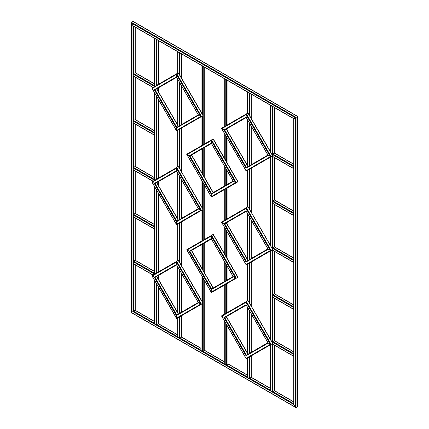 <?xml version="1.0" encoding="UTF-8"?>
<svg xmlns="http://www.w3.org/2000/svg" width="429" height="429" viewBox="0 0 429 429"><rect width="100%" height="100%" fill="white"/><g stroke="black" fill="none" stroke-linecap="round" stroke-linejoin="round"><path stroke-width="0.64" d="M153.099 274.984L133.263 263.529L133.585 263.717L133.263 263.529L133.585 261.218L135.103 260.339L135.43 260.526M154.306 274.287L154.633 273.364L133.585 261.218L133.585 216.972M133.263 214.875L154.306 227.027L154.306 228.775L154.633 228.963L133.263 216.629L133.585 216.817L133.263 216.629L133.585 214.312L135.103 213.438L135.43 213.626M154.306 227.027L154.633 226.464L133.585 214.312L133.585 170.066M135.43 166.72L135.103 166.532L133.585 167.412L133.263 167.975L133.263 169.723L133.585 169.911M133.585 123.166L133.585 167.412L154.633 179.558L154.306 180.48M135.43 119.82L135.103 119.632L133.585 120.506L133.263 121.069L133.263 122.823L133.585 123.01M133.585 76.26L133.585 120.506L154.633 132.658L154.306 133.221L154.306 134.974L154.633 135.162L133.263 122.823M135.43 72.919L135.103 72.732L133.585 73.606L133.263 74.169L133.263 75.917L133.585 76.105M133.585 26.233L133.585 73.606L154.633 85.757L154.306 86.674M158.317 323.396L158.317 323.772L156.799 324.646L154.633 323.772L154.633 323.396M156.799 39.479L154.633 38.605L154.633 38.229L154.633 86.486M181.526 336.797L181.526 337.173L180.008 338.047L177.842 337.173L177.842 336.797M180.008 52.88L177.842 52.006L177.842 51.63L177.842 73.086M201.051 350.198L201.051 350.573L202.568 351.448L204.735 350.573L204.735 350.198M201.051 111.899L201.051 65.031L201.051 65.406L203.217 66.281M224.265 363.594L224.265 363.969L225.783 364.848L226.432 364.848L227.949 363.969L227.949 363.594M224.265 126.689L224.265 78.427L224.265 78.802L225.783 79.681L226.432 79.681M247.474 376.994L247.474 377.37L248.992 378.249L249.64 378.249L251.158 377.37L251.158 376.994M247.474 113.288L247.474 91.827L247.474 92.203L248.992 93.082L249.64 93.082M270.683 390.395L270.683 390.771L272.201 391.65L272.849 391.65L274.367 390.771L274.367 390.395M270.683 152.102L270.683 105.228L270.683 105.604L272.201 106.483L272.849 106.483M272.528 342.9L272.849 341.618L274.367 340.744L274.694 340.932M272.528 343.575L272.528 343.935L293.897 356.268L293.57 356.081L293.897 353.769L272.849 341.618L272.849 297.372M272.528 295.281L293.57 307.427L293.57 309.18L293.897 309.368L272.528 297.029L272.849 297.217L272.528 297.029L272.849 294.718L274.367 293.838L274.694 294.026M293.57 307.427L293.897 306.864L272.849 294.718L272.849 250.472M274.694 247.125L274.367 246.938L272.849 247.812L272.528 249.093M272.849 203.566L272.849 247.812L293.897 259.963L293.57 260.526L293.57 262.28L293.897 262.468L272.849 250.316M272.528 249.769L272.528 250.128M274.694 200.225L274.367 200.037L272.849 200.911L272.528 201.474L272.528 203.223L272.849 203.41M272.849 156.665L272.849 200.911L293.897 213.063L293.57 213.626L293.57 215.374L293.897 215.562L272.528 203.223M274.694 153.319L274.367 153.132L272.849 154.011L272.528 155.293M272.849 106.639L272.849 154.011L293.897 166.157L293.57 166.72L293.57 168.474L293.897 168.661L272.849 156.51M272.528 155.963L272.528 156.322M268.071 154.998L246.391 167.519L246.069 168.238L246.391 167.519L268.071 154.998L268.205 155.454L271.133 156.767L268.205 155.454L246.069 117.106L246.391 117.449L246.069 117.106L246.391 117.449L224.71 129.966L226.228 129.091L226.094 128.641M272.651 155.893L246.391 171.053L246.069 170.71L246.391 171.053L246.069 170.71L246.069 168.238L246.069 170.71L221.782 128.652L224.71 129.966L223.927 129.89L221.782 128.652L221.648 128.201L246.391 113.916L246.069 117.106L246.391 113.916L271.133 156.767L272.651 155.893L272.517 155.443L272.651 155.893L272.517 155.443L272.651 155.893L246.391 171.053L272.651 155.893L247.908 113.036L221.648 128.201L221.782 128.652L221.648 128.201L221.782 128.652L246.069 114.634L270.35 156.692L246.069 170.71M248.23 113.379L247.908 113.036L248.23 113.379L247.908 113.036L246.391 113.916M223.166 127.322L221.648 128.201L223.166 127.322M247.908 166.64L226.228 129.091L246.225 117.551L224.71 129.966L246.391 167.519M268.071 248.804L246.391 261.32L268.071 248.804L268.205 249.26L268.071 248.804L268.205 249.26L271.133 250.574L246.391 264.859L246.069 264.516L246.391 264.859L246.069 264.516L246.069 262.039L246.069 264.516L221.782 222.458L224.71 223.772L226.228 222.898L226.094 222.447M248.23 207.186L272.517 249.244L272.651 249.699L272.517 249.244L272.651 249.699L271.133 250.574L268.205 249.26L246.069 210.912L246.391 211.256L246.069 210.912L246.391 211.256L224.71 223.772L221.782 222.458L221.648 222.002L221.782 222.458L221.648 222.002L221.782 222.458L246.069 208.435L246.069 210.912L246.391 207.716L246.069 208.435L270.35 250.498L246.069 264.516M246.391 207.716L221.648 222.002L247.908 206.842L246.391 207.716L271.133 250.574L272.651 249.699L246.391 264.859L272.651 249.699M247.908 260.446L226.228 222.898L246.225 211.352L224.71 223.772L246.391 261.32L246.069 262.039L246.391 261.32M268.071 342.61L246.391 355.126L268.071 342.61L268.205 343.066L268.071 342.61L268.205 343.066L271.133 344.38L246.391 358.665L246.069 358.322L246.391 358.665L246.069 358.322L246.069 355.845L246.069 358.322L221.782 316.264L224.71 317.578L226.228 316.704L226.094 316.248M248.23 300.992L272.651 343.506L272.517 343.05L272.651 343.506L272.517 343.05L272.651 343.506L271.133 344.38L268.205 343.066L246.069 304.719L246.391 305.062L246.069 304.719L246.391 305.062L224.71 317.578L221.782 316.264L221.648 315.808L221.782 316.264L221.648 315.808L221.782 316.264L246.069 302.241L246.069 304.719L246.391 301.523L246.069 302.241L270.35 344.299L246.069 358.322M246.391 301.523L221.648 315.808L247.908 300.649L246.391 301.523L271.133 344.38L272.651 343.506L246.391 358.665L272.651 343.506M247.908 354.252L226.228 316.704L246.225 305.158L224.71 317.578L246.391 355.126L246.069 355.845L246.391 355.126M233.253 276.432L233.387 276.882L235.532 278.121L236.32 278.201L233.387 276.882L211.25 238.54L211.577 238.883L211.25 238.54L211.577 238.883L189.897 251.399L186.969 250.086L186.835 249.63L211.577 235.344L211.25 238.54L211.577 235.344L236.32 278.201L211.577 292.487L211.25 292.144L211.577 292.487L211.25 292.144L211.25 289.666L211.25 292.144L186.835 249.63L186.969 250.086L189.114 251.319L189.897 251.399L191.414 250.525L189.897 251.399L211.577 288.948L211.25 289.666L211.577 288.948L233.253 276.432L211.577 288.948M237.832 277.327L236.32 278.201L237.832 277.327L237.698 276.871L237.832 277.327L237.698 276.871L237.832 277.327L211.577 292.487L237.832 277.327L213.09 234.47L186.835 249.63L186.969 250.086L211.25 236.063L235.532 278.121L211.25 292.144M213.417 234.813L213.09 234.47L213.417 234.813L213.09 234.47L211.577 235.344M191.28 250.069L191.414 250.525L191.28 250.069L191.414 250.525L211.406 238.98L191.414 250.525L213.09 288.074M188.347 248.756L186.835 249.63L188.347 248.756M178.603 166.983L203.019 209.497L202.885 209.046L203.019 209.497L202.885 209.046L203.019 209.497L176.759 224.657L176.437 224.313L176.759 221.123L198.439 208.601L198.573 209.057L201.501 210.371L198.573 209.057L176.437 170.71L176.759 171.053L176.437 170.71L176.759 171.053L155.078 183.569L156.596 182.695L156.462 182.245M203.019 209.497L176.759 224.657L176.437 224.313L176.759 224.657L203.019 209.497L201.501 210.371L176.759 167.519L176.437 170.71L176.759 167.519L152.016 181.805L176.759 167.519M152.016 181.805L152.15 182.255L154.295 183.494L155.078 183.569L152.15 182.255L152.016 181.805L152.15 182.255L152.016 181.805L153.534 180.925L152.016 181.805M178.276 220.243L156.596 182.695L176.592 171.15L155.078 183.569L176.759 221.123L178.276 220.243L176.759 221.123L176.437 224.313L152.15 182.255L176.437 168.238L200.718 210.296L176.437 224.313M233.253 180.979L211.577 193.495L211.25 194.214L211.577 193.495L233.253 180.979L233.387 181.429L235.532 182.668L236.32 182.749L233.387 181.429L211.25 143.088L211.577 143.431L211.25 143.088L211.577 143.431L189.897 155.947L191.414 155.067L191.28 154.617M237.832 181.869L211.577 197.034L211.25 196.691L211.577 197.034L211.25 196.691L211.25 194.214L211.25 196.691L186.969 154.628L189.897 155.947L186.969 154.628L186.835 154.177L211.577 139.892L211.25 143.088L211.577 139.892L236.32 182.749L237.832 181.869L237.698 181.419L237.832 181.869L237.698 181.419L237.832 181.869L211.577 197.034L237.832 181.869L213.09 139.017L186.835 154.177L186.969 154.628L186.835 154.177L186.969 154.628L211.25 140.61L235.532 182.668L211.25 196.691M213.417 139.361L213.09 139.017L213.417 139.361L213.09 139.017L211.577 139.892M188.347 153.303L186.835 154.177L188.347 153.303M213.09 192.621L191.414 155.067L211.406 143.527L189.897 155.947L211.577 193.495M178.603 73.182L178.276 72.839L178.603 73.182L178.276 72.839L176.759 73.713L176.437 74.431L176.437 76.909L176.759 77.252L176.437 76.909L176.759 77.252L155.078 89.768L152.15 88.449L152.016 87.999L176.759 73.713L201.501 116.57L200.718 116.49L201.501 116.57L176.759 130.85L176.437 130.513L176.759 130.85L176.437 130.513L176.437 128.035L176.437 130.513L152.15 88.449L152.016 87.999L152.15 88.449L155.078 89.768L156.596 88.889L155.078 89.768L176.759 127.316L176.437 128.035L176.759 127.316L198.439 114.8L198.573 115.251L200.718 116.49L198.573 115.251L176.437 76.909L176.759 73.713L152.016 87.999L152.15 88.449L176.437 74.431L200.718 116.49L176.437 130.513M203.019 115.691L202.885 115.24L203.019 115.691L202.885 115.24L203.019 115.691L176.759 130.85L203.019 115.691L178.276 72.839L176.759 73.713M153.534 87.125L152.016 87.999L153.534 87.125M156.462 88.438L156.596 88.889L156.462 88.438L156.596 88.889L176.592 77.349L156.596 88.889L178.276 126.442M178.603 260.789L178.276 260.446L178.603 260.789L178.276 260.446L176.759 261.32L176.437 262.039L176.437 264.516L176.759 264.859L176.437 264.516L176.759 264.859L155.078 277.375L152.15 276.061L152.016 275.606L152.15 276.061L152.016 275.606L152.15 276.061L154.295 277.3L155.078 277.375L156.596 276.501L155.078 277.375L176.759 314.924L176.437 315.642L176.437 318.12L176.759 318.463L176.437 318.12L176.759 314.924L198.439 302.407L198.573 302.863L201.501 304.177L176.759 318.463L152.15 276.061L176.437 262.039L176.759 261.32L201.501 304.177L198.573 302.863L176.437 264.516L176.437 262.039L200.718 304.102L176.437 318.12M203.019 303.303L202.885 302.847L203.019 303.303L202.885 302.847L203.019 303.303L176.759 318.463L203.019 303.303L178.276 260.446L152.016 275.606L176.759 261.32M198.439 302.407L176.759 314.924M153.534 274.732L152.016 275.606L153.534 274.732M156.462 276.051L156.596 276.501L156.462 276.051L156.596 276.501L176.592 264.956L156.596 276.501L178.276 314.049M297.576 406.676L297.576 116.506L293.897 118.629L296.064 117.38L296.064 407.55L297.576 406.676L296.064 407.55L295.415 407.175L296.064 407.55L295.415 407.175L293.897 404.547L293.897 403.796L293.897 404.547L295.415 407.175L131.424 312.494L135.103 310.371L131.424 312.494L131.424 22.324L132.936 21.45L133.585 21.825L132.936 21.45L131.424 22.324L131.424 23.075L131.424 22.324L296.064 117.38L297.576 116.506L132.936 21.45M133.585 26.078L132.936 25.702L131.424 23.075L132.936 25.702L133.585 26.078M135.103 264.747L135.103 310.371L154.499 321.568M135.103 217.846L135.103 260.339L154.499 271.536M133.263 261.776L154.306 273.927M135.103 170.94L135.103 213.438L154.499 224.635M154.499 177.729L135.103 166.532L135.103 124.04M154.306 180.121L133.263 167.975M153.099 181.177L133.263 169.723M154.499 130.829L135.103 119.632L135.103 77.14M154.306 133.221L133.263 121.069M154.499 83.928L135.103 72.732L135.103 27.107M154.306 86.32L133.263 74.169M153.099 87.371L133.263 75.917M177.708 334.969L158.317 323.772L158.317 286.904M158.317 279.086L158.317 275.509M158.317 272.324L158.317 193.098M158.317 185.285L158.317 181.703M158.317 178.169L158.317 99.292M158.317 91.479L158.317 87.897M158.317 84.363L158.317 40.508M177.708 336.717L156.799 324.646L156.799 284.277M156.799 273.203L156.799 190.471M156.799 179.043L156.799 96.67M156.799 85.237L156.799 39.634M156.151 324.646L156.151 283.151M156.151 273.579L156.151 189.345M156.151 179.419L156.151 95.544M156.151 85.612L156.151 39.479M154.633 323.772L154.633 280.523M154.633 274.453L154.633 186.722M154.633 180.293L154.633 92.916M200.917 350.118L180.008 338.047L180.008 316.586M180.008 313.401L180.008 270.876M180.008 263.063L180.008 222.78M180.008 219.6L180.008 177.07M180.008 169.257L180.008 128.979M180.008 125.44L180.008 83.269M180.008 75.45L180.008 53.035M200.917 348.369L181.526 337.173L181.526 315.712M181.526 312.526L181.526 273.504M181.526 265.685L181.526 221.906M181.526 218.72L181.526 179.697M181.526 171.884L181.526 128.099M181.526 124.566L181.526 85.891M181.526 78.078L181.526 53.909M179.36 338.047L179.36 316.961M179.36 313.776L179.36 269.75M179.36 262.323L179.36 223.155M179.36 219.975L179.36 175.944M179.36 168.13L179.36 129.354M179.36 125.815L179.36 82.143M179.36 74.324L179.36 52.88M177.842 337.173L177.842 317.835M177.842 313.299L177.842 267.122M177.842 260.698L177.842 224.035M177.842 219.492L177.842 173.321M177.842 166.892L177.842 130.228M177.842 125.3L177.842 79.515M204.735 67.31L204.735 143.838M204.735 147.378L204.735 177.756M204.735 185.575L204.735 239.65M204.735 242.83L204.735 273.209M204.735 281.027L204.735 350.573L224.131 361.765M203.217 66.436L203.217 144.718M203.217 148.252L203.217 175.129M203.217 182.947L203.217 240.524M203.217 243.71L203.217 270.586M203.217 278.4L203.217 351.448L224.131 363.519M201.051 116.827L201.051 145.967M201.051 149.507L201.051 171.38M201.051 179.193L201.051 205.706M201.051 210.634L201.051 241.774M201.051 244.959L201.051 267.219M201.051 274.651L201.051 299.898M201.051 304.434L201.051 350.573M202.568 66.281L202.568 114.527M202.568 115.953L202.568 145.093M202.568 148.627L202.568 174.008M202.568 181.821L202.568 208.333M202.568 209.754L202.568 240.9M202.568 244.08L202.568 269.846M202.568 277.273L202.568 302.525M202.568 303.56L202.568 351.448M227.949 80.711L227.949 124.566M227.949 128.099L227.949 131.682M227.949 139.495L227.949 164.355M227.949 172.174L227.949 184.041M227.949 187.58L227.949 218.366M227.949 221.906L227.949 225.482M227.949 233.301L227.949 259.808M227.949 267.626L227.949 279.847M227.949 283.033L227.949 312.526M227.949 315.712L227.949 319.289M227.949 327.107L227.949 363.969L247.34 375.166M226.432 79.837L226.432 125.44M226.432 136.867L226.432 161.728M226.432 169.546L226.432 184.915M226.432 188.454L226.432 219.246M226.432 230.673L226.432 257.185M226.432 264.999L226.432 280.727M226.432 283.907L226.432 313.401M226.432 324.48L226.432 364.848L247.34 376.919M224.265 133.119L224.265 157.979M224.265 165.792L224.265 186.17M224.265 189.704L224.265 220.495M224.265 226.92L224.265 253.818M224.265 261.25L224.265 281.976M224.265 285.162L224.265 314.655M224.265 320.726L224.265 363.969M225.783 79.681L225.783 125.815M225.783 135.741L225.783 160.607M225.783 168.42L225.783 185.29M225.783 188.83L225.783 219.621M225.783 229.547L225.783 256.445M225.783 263.873L225.783 281.102M225.783 284.282L225.783 313.776M225.783 323.353L225.783 364.848M251.158 94.112L251.158 118.281M251.158 126.094L251.158 164.763M251.158 168.302L251.158 212.082M251.158 219.9L251.158 258.923M251.158 262.108L251.158 305.888M251.158 313.706L251.158 352.729M251.158 355.914L251.158 377.37L270.549 388.567M249.64 93.238L249.64 115.653M249.64 123.466L249.64 165.642M249.64 169.176L249.64 209.459M249.64 217.272L249.64 259.797M249.64 262.982L249.64 303.26M249.64 311.079L249.64 353.603M249.64 356.789L249.64 378.249L270.549 390.32M247.474 119.718L247.474 165.503M247.474 170.431L247.474 207.094M247.474 213.519L247.474 259.695M247.474 264.232L247.474 300.901M247.474 307.325L247.474 353.501M247.474 358.038L247.474 377.37M248.992 93.082L248.992 114.527M248.992 122.34L248.992 166.018M248.992 169.552L248.992 208.333M248.992 216.146L248.992 260.172M248.992 263.358L248.992 302.525M248.992 309.952L248.992 353.979M248.992 357.164L248.992 378.249M274.367 107.513L274.367 153.132L293.763 164.328M274.367 157.54L274.367 200.037L293.763 211.234M274.367 204.445L274.367 246.938L293.763 258.135M274.367 251.346L274.367 293.838L293.763 305.035M274.367 298.246L274.367 340.744L293.763 351.941M274.367 345.152L274.367 390.771L293.763 401.968M272.849 344.278L272.849 391.65L293.763 403.721M270.683 157.03L270.683 245.908M270.683 250.831L270.683 340.1M270.683 344.637L270.683 390.771M272.201 106.483L272.201 154.73M272.201 156.151L272.201 248.53M272.201 249.957L272.201 342.728M272.201 343.763L272.201 391.65M272.528 342.181L293.57 354.333M293.57 260.526L272.528 248.375M293.57 213.626L272.528 201.474M293.57 166.72L272.528 154.574M246.069 117.106L223.927 129.89L246.069 168.238L268.205 155.454M246.069 210.912L223.927 223.697L246.069 262.039L268.205 249.26M246.069 304.719L223.927 317.503L246.069 355.845L268.205 343.066M211.25 238.54L189.114 251.319L211.25 289.666L233.387 276.882M176.437 170.71L154.295 183.494L176.437 221.836L198.573 209.057M211.25 143.088L189.114 155.866L211.25 194.214L233.387 181.429M176.437 76.909L154.295 89.688L176.437 128.035L198.573 115.251M176.437 264.516L154.295 277.3L176.437 315.642L198.573 302.863M133.585 263.873L133.585 311.245L154.499 323.316M132.936 25.702L132.936 311.62L293.897 404.547L293.897 118.629L132.936 25.702M131.424 23.075L295.415 117.755L295.415 407.175M154.499 271.38L135.333 260.317M152.965 275.059L133.36 263.738M154.499 224.48L135.333 213.417M154.402 228.989L133.36 216.838M135.333 166.511L154.499 177.574M133.36 169.932L152.965 181.252M135.333 119.611L154.499 130.673M133.36 123.032L154.402 135.183M135.333 72.705L154.499 83.773M133.36 76.131L152.965 87.452M158.451 40.589L158.451 84.282M158.451 87.822L158.451 91.709M158.451 99.528L158.451 178.089M158.451 181.628L158.451 185.516M158.451 193.334L158.451 272.249M158.451 275.434L158.451 279.322M158.451 287.135L158.451 323.584M154.499 38.417L154.499 86.567M154.499 92.68L154.499 180.373M154.499 186.486L154.499 274.528M154.499 280.293L154.499 323.584M177.708 51.818L177.708 73.166M177.708 79.279L177.708 125.07M177.708 130.303L177.708 166.972M177.708 173.085L177.708 218.87M177.708 224.11L177.708 260.773M177.708 266.892L177.708 312.677M177.708 317.916L177.708 336.985M181.66 53.99L181.66 78.309M181.66 86.127L181.66 124.485M181.66 128.024L181.66 172.115M181.66 179.933L181.66 218.645M181.66 221.831L181.66 265.921M181.66 273.734L181.66 312.451M181.66 315.631L181.66 336.985M204.869 350.386L204.869 281.263M204.869 273.445L204.869 242.755M204.869 239.57L204.869 185.805M204.869 177.992L204.869 147.303M204.869 143.763L204.869 67.391M200.917 350.386L200.917 304.515M200.917 299.276L200.917 274.415M200.917 266.602L200.917 245.034M200.917 241.854L200.917 210.709M200.917 205.47L200.917 178.963M200.917 171.144L200.917 149.582M200.917 146.042L200.917 116.903M200.917 111.669L200.917 65.219M228.083 363.781L228.083 327.338M228.083 319.525L228.083 315.631M228.083 312.451L228.083 282.958M228.083 279.772L228.083 267.862M228.083 260.044L228.083 233.532M228.083 225.718L228.083 221.831M228.083 218.291L228.083 187.5M228.083 183.966L228.083 172.404M228.083 164.591L228.083 139.731M228.083 131.912L228.083 128.024M228.083 124.485L228.083 80.786M224.131 363.781L224.131 320.495M224.131 314.73L224.131 285.237M224.131 282.051L224.131 261.014M224.131 253.201L224.131 226.689M224.131 220.57L224.131 189.784M224.131 186.245L224.131 165.562M224.131 157.743L224.131 132.883M224.131 126.77L224.131 78.614M251.292 377.182L251.292 355.834M251.292 352.649L251.292 313.937M251.292 306.124L251.292 262.028M251.292 258.848L251.292 220.131M251.292 212.317L251.292 168.227M251.292 164.688L251.292 126.33M251.292 118.511L251.292 94.187M247.34 377.182L247.34 358.118M247.34 352.879L247.34 307.094M247.34 300.976L247.34 264.312M247.34 259.073L247.34 213.288M247.34 207.169L247.34 170.506M247.34 165.267L247.34 119.482M247.34 113.369L247.34 92.015M274.501 390.583L274.501 345.227M274.501 340.701L274.501 298.327M274.501 293.795L274.501 251.426M274.501 246.895L274.501 204.52M274.501 199.989L274.501 157.62M274.501 153.089L274.501 107.588M270.549 390.583L270.549 344.718M270.549 339.478L270.549 250.911M270.549 245.672L270.549 157.105M270.549 151.866L270.549 105.416M293.763 351.785L274.598 340.723M293.667 356.295L272.624 344.144M293.763 304.88L274.598 293.817M293.667 309.389L272.624 297.238M274.598 246.916L293.763 257.979M272.624 250.338L293.667 262.489M274.598 200.011L293.763 211.079M272.624 203.437L293.667 215.583M274.598 153.11L293.763 164.173M272.624 156.531L293.667 168.683M272.721 155.63L248.171 113.111M268.002 155.266L246.128 117.38M246.128 170.983L221.578 128.464M248.171 166.715L226.298 128.829M272.721 249.431L248.171 206.912M268.002 249.072L246.128 211.186M246.128 264.79L221.578 222.27M248.171 260.516L226.298 222.635M272.721 343.238L248.171 300.718M268.002 342.878L246.128 304.992M246.128 358.596L221.578 316.076M248.171 354.322L226.298 316.436M237.907 277.059L213.358 234.54M233.183 276.694L211.309 238.814M211.309 292.412L186.76 249.898M213.358 288.143L191.484 250.257M203.089 209.234L178.539 166.715M198.37 208.869L176.496 170.983M176.496 224.587L151.946 182.068M178.539 220.318L156.671 182.432M198.439 208.601L176.759 221.123M237.907 181.606L213.358 139.087M233.183 181.242L211.309 143.356M211.309 196.959L186.76 154.44M213.358 192.691L191.484 154.805M176.496 77.177L198.37 115.063M178.539 72.909L203.089 115.428M198.439 114.8L176.759 127.316M151.946 88.261L176.496 130.781M156.671 88.626L178.539 126.512M176.496 264.79L198.37 302.676M178.539 260.516L203.089 303.035M151.946 275.874L176.496 318.393M156.671 276.233L178.539 314.119M154.499 321.412L135.237 310.29L135.237 264.827M135.237 260.296L135.237 217.921M135.237 213.395L135.237 171.021M135.237 166.49L135.237 124.12M135.237 119.589L135.237 77.215M135.237 72.689L135.237 27.188M295.737 407.518L131.285 312.575L131.285 22.624M293.763 404.097L293.763 118.71L133.263 26.046M297.715 406.376L297.715 116.425L133.263 21.482M293.763 401.812L274.474 390.68M270.549 388.411L251.265 377.279M247.34 375.01L228.051 363.878M224.131 361.609L204.842 350.477M200.917 348.214L181.633 337.076M177.708 334.813L158.419 323.675"/></g></svg>
